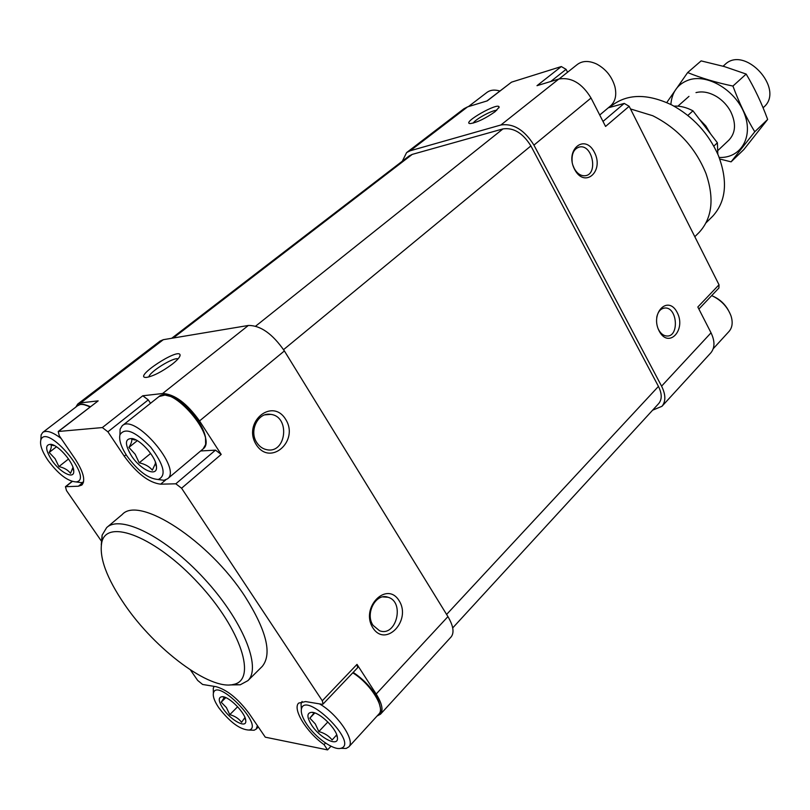 <?xml version="1.0" encoding="UTF-8"?>
<svg xmlns="http://www.w3.org/2000/svg" width="810" height="810" viewBox="0 0 810 810"><rect width="100%" height="100%" fill="white"/><g stroke="black" fill="none" stroke-linecap="round" stroke-linejoin="round"><path stroke-width="1.21" d="M132.283 438.554C124.801 438.342 124.517 444.093 131.423 455.787C140.505 469.982 157.596 477.637 156.472 466.752C156.431 457.731 141.234 439.992 132.283 438.554L135.088 440.033L131.665 439.111C132.182 440.741 131.26 443.505 128.911 447.424L135.159 454.248L139.209 462.814C144.97 464.069 149.354 466.519 152.351 470.154L155.388 463.533L155.348 462.054M51.091 444.325L53.693 445.621L50.969 444.872C51.749 446.35 51.151 448.872 49.177 452.456L55.1 458.713L58.907 466.59C64.111 467.745 67.979 470.002 70.531 473.354L72.768 467.785L73.74 471.217C74.105 463.31 59.059 445.429 51.091 444.325C44.995 444.305 45.208 449.58 51.739 460.131C59.98 472.544 74.338 479.884 73.74 471.217M224.492 697.126L221.191 702.199L226.385 707.545L229.767 714.653C234.839 716.01 238.778 718.561 241.582 722.317L244.934 717.528M223.074 708.639C230.911 720.515 246.999 729.101 245.754 720.566C245.572 713.215 229.605 696.803 222.527 696.681C217.991 696.954 218.173 700.944 223.074 708.639M314.27 712.78L309.855 718.146L315.272 723.897L318.826 731.572C324.425 733.06 328.86 735.865 332.13 739.965L336.616 734.953M311.597 725.072C320.132 738.507 339.329 747.762 337.355 737.262C336.697 728.899 320.031 712.486 312.052 712.314C306.707 712.577 306.555 716.82 311.597 725.072M406.833 152.422L463.927 108.753L467.583 106.869L487.266 100.865L511.525 82.154L561.32 66.552L566.089 69.346L567.567 72.222M402.327 161.18L406.61 152.584L410.204 150.771L500.914 124.983C513.449 123.211 524.455 129.924 533.932 145.122L661.578 386.147C665.79 394.652 665.921 401.375 661.962 406.306L652.627 410.184M495.123 111.669L499.071 107.244C499.689 101.189 460.688 123.282 470.225 123.586C477.009 122.533 485.311 118.564 495.123 111.669M500.914 124.983L558.819 79.026L536.99 85.688L561.32 66.552M558.819 79.026C571.333 76.95 582.076 83.288 591.037 98.02L605.566 126.441L629.167 106.302L719.017 284.786L718.915 288.006L698.888 309.055M574.624 169.452C584.729 188.811 604.452 171.274 594.429 152.32C584.688 132.951 564.398 150.022 574.624 169.452M659.208 331.108C668.574 349.069 686.475 330.055 677.18 312.488C668.128 294.486 649.731 313.106 659.208 331.108M661.578 386.147L711.028 332.809L697.835 307L719.017 284.786M711.028 332.809C714.987 341.111 714.926 347.784 710.856 352.826L710.684 353.018M330.986 746.212L327.574 749.898L265.295 737.181L249.095 713.468C238.089 698.736 227.114 689.816 216.179 686.708L202.611 684.46L197.68 680.44L190.441 669.961M486.942 100.956L511.525 82.154M608.3 107.801L624.247 103.417L629.167 106.302M171.679 338.286L409.141 155.945L412.229 154.396L503 128.891C513.601 127.423 522.896 133.103 530.894 145.922L658.449 386.4C662.023 393.609 662.124 399.31 658.763 403.491L658.611 403.653M77.902 403.906L160.107 341.05L163.316 339.684L248.346 325.468C260.536 325.337 272.545 333.831 284.391 350.943L447.94 616.612C453.357 625.846 454.43 632.62 451.14 636.903L450.988 637.065M101.23 540.857L66.481 490.576L65.448 486.699L78.378 486.223L81.861 485.038C85.728 480.583 83.46 471.855 75.067 458.855L59.272 435.74L58.209 431.497L102.354 427.569L107.902 431.811L124.244 456.182C136.789 473.394 148.929 482.73 160.653 484.177L175.81 483.803L181.582 488.217L322.299 700.771L323.068 704.032L321.934 704.285L305.562 701.571L298.647 703.1C292.228 709.003 306.686 732.402 324.061 744.633L327.574 749.898M75.826 407.096L77.73 404.038L80.747 402.864L98.172 400.869L58.684 431.315M172.267 364.166C177.41 360.065 180.023 357.058 180.093 355.144C179.648 346.71 131.767 378.229 146.387 377.419C153.313 376.184 161.939 371.76 172.267 364.166M150.518 403.309L148.27 399.877L142.773 395.776L162.628 393.508C174.535 394.065 186.837 403.208 199.543 420.937L221.201 454.42L181.582 488.217M256.284 444.731C270.348 466.823 299.528 440.883 285.647 419.337C272.231 397.143 242.079 422.506 256.284 444.731M372.894 627.892C385.722 648.051 411.784 620.369 399.107 600.716C386.846 580.416 359.934 607.642 372.894 627.892M323.068 704.032L357.676 667.663L357.007 664.382L376.174 694.018C382.036 703.475 383.474 710.188 380.487 714.187L377.045 716.04M107.143 527.199L122.168 514.573C138.854 495.285 209.041 540.543 245.126 596.676C266.571 630.727 272.292 653.953 262.278 666.377L261.853 666.802M58.209 431.497L98.172 400.869M90.244 406.792L84.291 404.767M200.637 450.967L215.48 450.147L221.201 454.42M205.649 441.025C206.854 426.556 182.037 397.183 167.245 395.655M325.539 743.043L324.061 744.633M380.234 707.403C377.784 695.112 368.742 683.468 353.109 672.462M712.081 216.837L712.678 216.25C726.216 201.315 728.089 180.994 718.288 155.287C708.446 133.265 692.975 116.498 671.875 105.006C647.129 93.272 626.859 93.666 611.074 106.171L609.535 107.457M698.564 232.986L699.162 232.389C712.253 218.093 714.501 198.42 705.925 173.36C695.304 147.491 677.565 128.284 652.718 115.719L630.504 108.945M229.848 684.926L240.236 684.794L247.911 680.643C261.833 667.389 242.565 620.025 204.079 578.512C165.766 536.827 120.528 514.289 106.657 527.604L102.111 535.147L101.27 544.816M124.801 604.787C155.328 649.559 210.053 690.636 233.412 684.44C257.215 680.289 241.38 629.532 198.652 583.524C156.208 537.253 107.426 517.995 101.878 541.93C98.82 556.976 106.454 577.935 124.801 604.787M728.129 309.835C724.717 303.922 719.918 299.487 713.742 296.551M728.919 331.563L729.091 331.381C732.341 327.534 732.999 322.441 731.076 316.102C727.643 306.899 721.183 300.065 711.706 295.589M608.847 74.338L607.601 72.778M610.386 106.049L610.649 105.826C615.418 101.382 616.825 94.962 614.891 86.589C611.874 76.494 605.789 68.972 596.616 64.01C588.88 60.466 582.41 60.649 577.196 64.577L559.103 78.945M499.851 91.003C494.596 89.434 490.252 89.93 486.81 92.522L468.393 106.616M341.172 748.329L346.143 748.45L348.796 746.911C355.691 740.796 337.598 714.035 319.494 703.88M302.079 701.46L301.047 703.981L301.31 708.578M306.686 724.16C315.404 737.566 333.568 750.546 340.757 748.318C359.792 743.823 304.408 689.3 301.36 709.438C300.875 713.124 302.646 718.035 306.686 724.16M157.99 479.51L163.964 480.31L167.579 478.801C182.25 468.585 134.632 412.938 122.148 425.827L120.103 429.168L119.931 434.818M126.978 456.03C138.004 471.076 148.443 478.892 158.284 479.479C166.617 475.723 164.106 464.97 150.741 447.221C135.219 431.264 124.953 427.123 119.941 434.788C118.827 440.053 121.176 447.14 126.978 456.03M76.616 482.001L81.395 482.669L83.562 481.97M61.125 438.463C52.579 431.963 46.443 429.948 42.727 432.429L41.138 434.889L40.875 439.101M47.982 460.333C58.279 474.093 67.615 481.292 75.988 481.92C95.236 480.117 46.19 421.797 40.804 440.174C39.751 444.903 42.14 451.626 47.982 460.333M250.28 730.104L254.127 730.235L256.213 729.081L257.388 725.618M214.103 686.364L213.283 688.227L213.344 691.75M218.872 707.859C230.02 722.277 240.074 729.678 249.045 730.063C265.194 726.702 216.432 676.593 213.374 693.36C212.827 696.803 214.66 701.642 218.872 707.859M327.837 721.983L318.826 731.572M314.796 712.952L309.855 718.146M150.66 453.418L139.209 462.814M137.295 440.65L128.911 447.424M156.472 466.742L155.388 463.533M68.536 458.986L58.907 466.59M56.467 446.786L49.177 452.456M237.644 706.755L229.767 714.653M225.798 697.633L221.191 702.199M658.186 328.84L658.631 329.761C660.818 333.72 663.562 335.796 666.873 336.018C679.357 336.95 677.504 307.375 665.142 307.992C660.818 308.316 658.024 311.415 656.738 317.297M373.076 625.361L379.495 630.717C396.262 637.49 405.152 601.87 388 597.253C376.042 592.545 364.743 613.514 373.076 625.361M256.841 442.665C259.392 446.533 262.703 448.882 266.794 449.702C286.467 454.015 290.456 416.259 270.631 414.376C258.096 411.936 248.68 430.95 256.841 442.665M572.953 165.392L574.249 168.48C577.135 173.573 580.709 175.993 584.982 175.75C598.337 174.849 592.819 144.403 579.747 146.934C573.966 148.554 571.435 153.606 572.174 162.101M496.743 110.322C492.44 109.957 475.237 119.303 473.192 123.12M178.068 358.86C173.613 356.906 149.081 372.104 148.918 376.954M717.822 154.214L717.397 142.793L692.965 110.838C686.465 107.355 680.127 105.786 673.96 106.12M717.397 142.793L713.823 146.144M692.965 110.838L687.842 115.435M763.668 107.254L763.931 107.011C785.103 88.816 744.451 44.773 724.839 64.658L723.087 66.207M710.502 133.782L705.824 125.945L699.394 119.242M670.862 104.49C671.925 91.682 678.193 83.41 689.695 79.674C708.821 73.963 736.432 91.246 744.714 114.524C753.381 137.751 740.269 158.497 719.158 157.434M695.992 92.603C702.736 90.943 709.823 92.401 717.225 96.957C722.915 100.663 727.39 105.513 730.64 111.486C736.3 123.353 735.713 132.891 728.889 140.12M719.756 158.993L731.086 161.848L754.768 131.777C746.425 118.037 739.145 102.799 732.928 86.062C716.323 82.6 701.227 78.094 687.649 72.556L667.197 101.918M687.649 72.556L701.126 60.892L724.403 66.592L746.172 74.064C754.515 88.027 761.673 103.153 767.647 119.445L743.863 149.536L731.086 161.848M732.928 86.062L746.172 74.064M754.768 131.777L767.647 119.445M410.204 150.771L467.583 106.869M533.932 145.122L591.037 98.02M550.729 81.496L566.089 69.346M603.004 121.429L624.247 103.417M173.239 338.023L412.229 154.396M255.656 326.136L503 128.891M283.571 349.636L530.894 145.922M446.604 614.446L658.449 386.4M163.316 339.684L80.747 402.864M142.773 395.776L102.354 427.569M248.346 325.468L162.628 393.508M284.391 350.943L199.543 420.937M357.007 664.382L322.299 700.771M447.94 616.612L376.174 694.018M72.262 481.464L65.954 486.526M83.551 482.051L78.378 486.223M148.27 399.877L107.902 431.811M126.097 454.683L124.244 456.182M165.756 479.884L160.653 484.177M215.48 450.147L175.81 483.803M378.766 714.157L378.898 714.015C385.6 707.889 370.241 683.458 352.765 672.826M202.945 449.024L203.148 448.861C218.325 438.169 171.781 383.515 158.709 396.799L122.35 425.665M89.961 407.015C84.422 404.139 80.362 403.674 77.76 405.608L42.879 432.307M224.36 697.37L222.527 696.681M244.833 717.913L245.754 720.566M314.037 713.073L312.052 712.314M336.484 735.105L337.355 737.262M661.962 406.306L710.856 352.826M452.709 627.922L658.763 403.491M451.14 636.903L380.487 714.187M72.049 481.403L65.448 486.699M712.678 216.25L706.016 222.841M699.162 232.389L694.818 236.702M262.278 666.377L247.911 680.643M233.412 684.44L240.236 684.794M101.878 541.93L102.111 535.147M729.091 331.381L713.225 348.715M610.649 105.826L599.724 115.02M348.796 746.911L378.898 714.015C381.48 713.377 381.196 708.507 378.067 699.425C372.549 688.824 364.257 679.813 353.18 672.391M340.757 748.318L346.143 748.45M301.36 709.438L301.047 703.981M167.579 478.801L203.148 448.861L205.639 444.467L205.507 437.066C204.069 431.163 200.131 423.66 193.681 414.568C186.249 406.347 179 400.434 171.923 396.819L165.037 395.047L159.074 396.525M158.284 479.479L163.964 480.31M119.941 434.788L120.103 429.168M90.376 406.691C78.732 402.023 80.848 404.99 77.76 405.608M75.988 481.92L81.395 482.669M40.804 440.174L41.138 434.889M258.299 726.945L256.213 729.081M249.045 730.063L254.127 730.235M213.374 693.36L213.283 688.227M663.42 308.225L665.142 307.992M382.917 596.899L388 597.253M264.961 414.852L270.631 414.376M578.279 147.309L579.747 146.934M498.889 107.841L499.071 107.244M179.749 356.471L180.093 355.144M688.976 96.37L677.909 106.15M763.931 107.011L763.091 107.801M729.142 139.887L718.146 150.275"/></g></svg>
